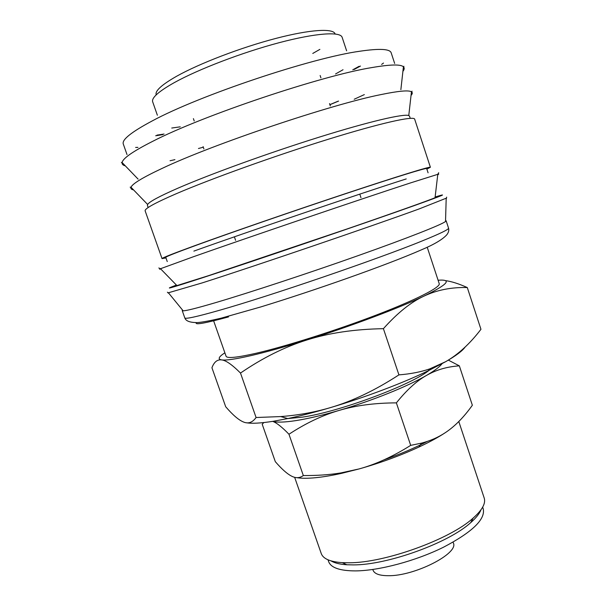 <?xml version="1.0" encoding="UTF-8"?>
<svg xmlns="http://www.w3.org/2000/svg" width="606" height="606" viewBox="0 0 606 606"><rect width="100%" height="100%" fill="white"/><g stroke="black" fill="none" stroke-linecap="round" stroke-linejoin="round"><path stroke-width="0.91" d="M445.554 220.508L446.122 220.743L445.524 221.508C441.335 224.788 408.027 237.969 358.161 255.626C308.378 273.253 249.43 292.653 215.819 302.576C197.192 308.053 186.307 310.802 183.156 310.825L182.217 310.59L182.52 310.052M446.584 198.056L419.057 208.964C372.243 226.053 254.656 266.155 202.199 282.904L168.006 292.895M435.1 197.314C436.388 197.003 436.373 197.139 435.047 197.715C429.624 200.116 395.938 212.13 346.958 229L208.35 275.73L176.937 285.585C175.535 285.934 175.445 285.835 176.657 285.297M428.078 172.801L426.685 168.551C426.798 167.529 395.816 177.028 344.905 193.935C294.115 210.797 231.757 232.348 197.526 244.816C176.119 252.634 165.529 256.815 165.771 257.368L167.256 261.587M426.866 169.104L430.396 167.264L414.671 119.17C414.012 115.678 381.166 122.874 328.066 139.335C275.094 155.742 210.759 178.868 176.202 193.746C154.697 203.071 144.349 208.797 145.16 210.918L162.044 258.618L165.961 257.921M430.396 167.264C430.533 166.211 398.687 175.975 346.2 193.405C293.834 210.79 229.56 233.007 194.45 245.801C172.589 253.785 161.787 258.058 162.044 258.618M410.239 118.329L409.55 116.223L408.77 115.564C403.838 113.511 369.516 121.427 319.112 137.183C268.784 152.894 210.04 174.202 177.717 188.277C159.363 196.314 149.334 201.707 147.637 204.464L147.417 205.457L148.152 207.547M198.457 148.5L203.313 147.213M346.617 50.813L342.148 37.33C340.428 31.383 315.908 32.951 279.002 42.731C242.165 52.48 198.336 69.273 174.233 82.651C158.567 91.483 151.386 97.869 152.682 101.831L157.371 115.238M335.126 33.974C333.565 28.103 310.393 29.368 275.586 38.489C240.84 47.571 199.48 63.441 176.634 76.25C161.643 84.787 154.833 90.998 156.196 94.884M438.093 280.237C452.5 279.124 447.789 284.419 423.942 296.129C436.994 289.979 451.44 287.123 467.294 287.555L480.952 329.3C470.014 343.655 458.257 354.449 445.675 361.684L429.722 368.887C420.958 371.94 410.694 373.94 398.93 374.879C375.091 390.362 352.154 401.308 330.103 407.709C314.491 412.307 298.016 415.262 280.692 416.572L256.08 417.511C252.452 422.541 248.255 424.033 243.483 421.996C238.711 420.079 232.78 414.996 225.69 406.74L211.933 367.759C214.085 361.971 217.319 359.358 221.644 359.911C225.871 360.32 232.159 364.706 240.499 373.061C262.61 357.919 284.729 346.897 306.848 339.989C328.869 332.974 354.389 329.209 383.401 328.679C397.445 312.946 410.959 302.091 423.942 296.129C398.892 308.128 350.404 326.384 306.848 339.989C284.706 346.905 265.966 352.139 250.619 355.699C235.636 359.116 225.977 360.525 221.644 359.911C217.546 359.206 218.622 356.843 224.871 352.821M465.143 347.033C462.507 350.829 456.015 355.714 445.675 361.684L428.359 370.713C402.581 383.212 364.676 397.536 330.103 407.709C314.59 412.285 300.485 415.898 287.797 418.564L273.495 421.238C260.898 423.223 251.861 423.73 246.369 422.761M287.744 418.579L302.432 417.133C341.534 411.519 418.602 382.068 431.184 368.372M441.994 363.744C439.683 366.872 434.479 370.789 426.389 375.485C436.168 369.865 447.152 366.653 459.34 365.857L472.354 405.247C463.893 417.17 454.924 426.283 445.44 432.586C438.403 437.282 430.427 440.797 421.488 443.137L410.701 445.365C392.923 456.515 375.743 464.37 359.161 468.915L340.799 472.938C329.467 474.793 316.976 475.657 303.326 475.536C299.697 478.21 295.698 478.361 291.319 475.998C286.949 473.718 281.608 468.938 275.306 461.651L262.216 424.276L263.792 422.564M445.44 432.586C438.411 437.244 429.586 442.062 418.958 447.031C400.377 455.614 380.439 462.908 359.161 468.915L341.807 473.294C332.118 475.452 323.475 476.914 315.893 477.679C307.787 478.475 301.379 478.46 296.66 477.642M272.685 421.367C276.631 422.806 282.055 427.101 288.964 434.244C305.765 423.215 322.483 415.277 339.11 410.413C355.669 405.467 374.758 402.96 396.369 402.876C406.626 390.105 416.633 380.969 426.389 375.485C407.527 386.461 371.819 400.854 339.11 410.413C322.483 415.277 308.136 418.663 296.084 420.579C284.79 422.321 277.01 422.579 272.738 421.359M453.083 542.15L453.341 542.915C459.197 553.376 414.398 576.321 388.067 575.7C379.439 575.639 374.44 573.821 373.069 570.238L372.804 569.481M480.929 509.873C479.444 513.714 476.051 517.956 470.756 522.599C448.781 542.862 387.378 565.087 353.404 564.898L346.874 564.769C339.845 564.322 334.565 563.035 331.05 560.898M482.671 507.161L483.27 508.972C485.444 519.425 472.135 532.197 443.342 547.294C415.61 560.997 379.03 570.723 355.487 570.905C339.86 570.852 330.906 567.754 328.641 561.618L328.013 559.808M458.795 421.526L484.209 498.049C485.921 503.344 482.217 510.032 473.104 518.122C450.008 539.363 384.893 562.913 349.147 562.777L342.276 562.656C330.118 561.807 323.104 558.77 321.241 553.528L294.645 477.308M427.207 247.21L439.221 283.653C440.691 287.183 416.754 299.553 376.424 315.006C336.194 330.437 285.57 346.458 255.944 353.298C236.908 357.616 226.955 358.593 226.068 356.214L213.35 320.013M171.748 128.04L180.255 126.836M335.565 73.962L343.034 69.728M383.712 459.969C400.218 454.167 414.792 447.963 427.435 441.365M459.34 365.857L448.349 360.123M396.369 402.876L410.701 445.365M288.964 434.244L303.326 475.536M467.294 287.555C458.697 283.684 451.356 281.373 445.274 280.616M383.401 328.679L398.93 374.879M240.499 373.061L256.08 417.511M312.772 53.449L319.877 49.374M435.138 196.98C449.569 192.587 442.842 195.382 414.943 205.381C368.94 221.849 254.429 260.883 203.146 277.563C170.286 288.236 161.378 290.728 176.422 285.055M329.876 104.633L337.989 101.24M406.232 178.929C359.57 193.761 244.71 232.802 193.867 251.111M422.556 240.787C378.682 258.815 268.905 296.379 218.607 310.537C196.503 316.802 185.231 319.256 184.8 317.9C185.837 321.097 190.117 322.657 197.639 322.574C202.563 322.165 210.418 320.695 221.22 318.15L260.792 306.931C314.719 290.41 386.158 265.292 421.367 249.861C434.055 244.513 442.524 239.499 446.773 234.817C448.569 232.515 449.16 230.28 448.538 228.114C449.001 229.326 440.342 233.552 422.556 240.787M228.545 316.908C205.108 323.293 194.382 325.202 196.352 322.634M437.744 174.695C439.161 174.096 439.176 173.975 437.79 174.323L410.345 182.967C362.918 198.397 245.142 238.446 193.185 256.823L160.492 268.731C159.181 269.291 159.272 269.382 160.757 268.996M411.042 95.415C412.542 93.763 412.678 92.559 411.451 91.794C408.641 90.052 398.566 90.968 381.227 94.536C331.52 104.308 212.577 144.357 162.143 168.392C142.698 177.513 132.313 183.807 131.01 187.262C130.502 188.625 131.343 189.496 133.54 189.883M402.899 71.364C404.429 69.41 404.603 67.872 403.414 66.774C400.642 64.198 390.272 64.441 372.326 67.493C321.922 75.523 202.609 115.564 152.651 141.349C132.994 151.303 122.813 158.371 122.109 162.537C121.836 164.135 122.912 165.249 125.313 165.862M170.059 160.749L174.922 159.651M394.657 63.441L391.188 52.836C389.969 48.889 379.576 48.344 360.017 51.207C311.529 57.82 199.412 95.384 152.167 120.958C131.343 132.063 121.723 139.751 123.291 144.031L127.01 154.56M135.623 147.44L137.941 147.379M156.954 135.13L164.074 134.04M352.775 69.796L359.085 66.319M381.621 64.418L383.492 63.054M354.215 99.232L364.327 94.612M435.759 197.382L435.07 197.564M338.58 101.081L329.899 104.702M176.172 285.759L176.831 285.479M182.217 310.59L184.8 317.9M183.156 310.825L168.619 293.046M167.385 292.206L168.407 293.084M176.937 285.585L160.492 268.731L158.795 267.981M147.637 204.464L131.01 187.262L130.146 187.171M138.107 179.126L122.109 162.537L121.389 162.476M162.817 134.623L155.689 135.767M346.874 564.769L342.276 562.656M193.405 118.632L194.223 120.988M203.108 146.629L203.911 148.947M234.431 236.954L235.605 240.34M320.135 75.485L320.93 77.856M329.528 103.588L330.308 105.914M359.828 194.261L360.964 197.662M470.756 522.599L473.104 518.122M418.958 447.031L421.488 443.137M341.807 473.294L340.799 472.938M428.359 370.713L429.722 368.887M287.797 418.564L280.692 416.572M360.472 66.054L354.131 69.493M403.944 66.289L403.414 66.774L400.861 89.68M412.072 91.188L411.451 91.794L408.77 115.564M438.683 172.695L437.79 174.323L435.047 197.715M446.66 197.132L446.38 198.45M445.524 221.508L446.19 198.548M446.122 220.743L448.538 228.114"/></g></svg>
